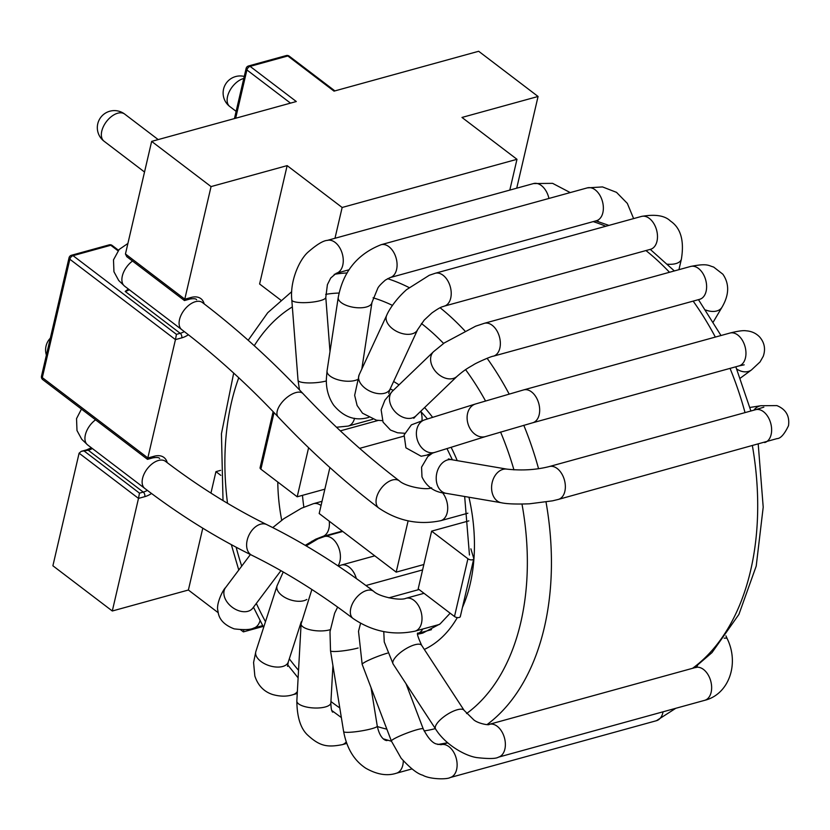 <?xml version="1.0" encoding="UTF-8"?>
<svg xmlns="http://www.w3.org/2000/svg" width="830" height="830" viewBox="0 0 830 830"><rect width="100%" height="100%" fill="white"/><g stroke="black" fill="none" stroke-linecap="round" stroke-linejoin="round"><path stroke-width="1.25" d="M235.668 118.234L246.904 69.948A3.413 1.992 -52.7 0 1 250.1 66.369L296.3 101.53L151.651 141.391L125.455 253.98L126.762 256.657L184.447 300.553L189.852 299.07C193.712 298.416 195.963 298.634 196.627 299.713M516.727 188.192L538.068 96.477L478.671 51.273L334.023 91.134L287.823 55.973A3.413 1.992 -52.7 0 1 289.224 56.15A3.413 3.413 0 0 0 286.246 55.569A3.413 2.189 74.6 0 1 287.823 55.973L250.1 66.369A3.413 2.189 -105.4 0 0 248.523 65.975L286.246 55.569M81.288 451.333L86.683 449.839A3.413 2.189 74.6 0 1 88.26 450.244L81.288 451.333L79.099 453.19L52.892 565.78L112.299 610.994L188.389 590.016L202.779 528.181M79.099 453.19L138.496 498.394L112.299 610.994M210.945 493.093L215.935 471.648L220.811 475.362M220.604 470.361L215.935 471.648M538.068 96.477L461.978 117.445L516.976 159.308L342.147 207.479L287.149 165.626L259.603 283.995L280.685 300.045M287.149 165.626L211.059 186.594L184.457 300.553M188.4 334.77A23.863 13.954 127.3 0 1 181.739 337.872L175.452 339.605L147.501 459.343L42.755 379.632A3.413 1.992 -52.7 0 1 42.309 377.608L147.906 457.973L154.193 456.241A3.413 2.189 74.6 0 1 152.896 457.859L147.501 459.343M151.651 141.391L211.059 186.594M263.12 626.442L243.387 631.879L240.669 629.804M218.3 612.789L188.389 590.016M181.739 337.872A3.413 2.189 -105.4 0 0 180.214 333.318L125.206 291.455L128.349 289.006M334.978 238.283L342.147 207.479M509.807 190.101L516.976 159.308M243.875 629.773L243.387 631.879M71.463 255.267A3.413 3.413 0 0 0 69.046 257.777A3.413 1.681 13.1 0 0 69.844 259.24L175.452 339.605L176.437 334.355L73.04 255.661A3.413 2.189 -105.4 0 0 71.463 255.267L109.187 244.86A3.413 2.189 74.6 0 1 110.774 245.265L118.005 250.774M151.537 493.497A23.863 13.954 127.3 0 1 144.783 496.662L138.496 498.394L139.482 493.145L143.258 492.097A20.449 11.962 127.3 0 0 147.377 490.395M431.476 629.659L417.853 633.404A17.046 10.966 -105.4 0 0 420.011 632.304A17.046 10.966 -105.4 0 0 422.771 629.015M464.105 710.345L421.661 645.356A17.046 5.81 146.9 0 0 421.661 645.346A17.046 5.81 146.9 0 0 404.21 649.817A17.046 5.81 146.9 0 0 393.119 663.99L435.563 728.979A17.046 5.81 146.9 0 1 435.563 728.968A17.046 5.81 146.9 0 1 446.675 714.796A17.046 5.81 146.9 0 1 464.105 710.345L473.899 719.984C478.578 723.739 489.596 725.565 489.295 724.331A17.046 10.966 74.6 0 1 489.347 724.31A17.046 10.966 74.6 0 1 504.433 737.777A17.046 10.966 74.6 0 1 498.467 757.157A17.046 10.966 74.6 0 1 498.405 757.178L704.67 700.333A17.046 10.966 74.6 0 0 710.719 680.984A17.046 10.966 74.6 0 0 695.623 667.465C696.142 667.963 696.92 666.967 697.947 664.477M387.444 653.158A17.046 1.909 159.1 0 0 370.554 659.362A17.046 1.909 159.1 0 0 362.181 664.394L391.387 741.045A17.046 1.909 159.1 0 1 406.638 733.191A17.046 1.909 159.1 0 1 423.238 728.916C427.855 737.829 432.223 742.85 436.362 743.971L441.052 744.707A17.046 10.966 74.6 0 1 441.093 744.686A17.046 10.966 74.6 0 1 445.42 744.801A17.046 10.966 74.6 0 1 456.863 761.369A17.046 10.966 74.6 0 1 450.213 777.534A17.046 10.966 74.6 0 1 450.151 777.554A17.046 10.966 74.6 0 1 449.953 777.606M358.135 648.002A17.046 2.168 170.8 0 1 340.383 651.156A17.046 2.168 170.8 0 1 330.516 650.772L343.63 731.604A17.046 2.168 170.8 0 0 355.966 731.707A17.046 2.168 170.8 0 0 374.704 727.765A17.046 2.168 170.8 0 0 377.276 726.136C380.42 740.9 387.34 740.931 387.174 740.422A17.046 10.966 74.6 0 1 387.268 740.381A17.046 10.966 74.6 0 1 387.828 740.256M371.736 589.881A17.046 10.966 -105.4 0 0 368.416 587.381M330.236 629.669A17.046 6.038 -176.8 0 1 322.621 630.893A17.046 6.038 -176.8 0 1 301.093 623.901A17.046 6.038 -176.8 0 1 301.093 623.89A17.046 6.038 -176.8 0 1 301.114 623.672M356.329 578.541A17.046 10.966 -105.4 0 0 341.275 565.074A17.046 10.966 -105.4 0 0 341.244 565.085L374.776 555.841M306.82 599.447A17.046 9.317 -162.1 0 1 285.043 597.538A17.046 9.317 -162.1 0 1 277.054 585.783A17.046 9.317 -162.1 0 1 277.054 585.762A17.046 9.317 -162.1 0 1 277.168 585.441M338.028 565.894A17.046 10.966 -105.4 0 0 336.638 543.484A17.046 10.966 -105.4 0 0 324.457 536.522A17.046 10.966 -105.4 0 0 324.385 536.543A17.046 10.966 -105.4 0 0 324.157 536.616M321.054 505.532A17.046 10.966 -105.4 0 0 313.408 503.696A17.046 10.966 -105.4 0 0 313.377 503.696A17.046 10.966 -105.4 0 0 313.367 503.706L322.03 501.31M322.362 536.585A17.046 10.966 -105.4 0 0 322.393 536.574A17.046 10.966 -105.4 0 0 322.434 536.564A17.046 10.966 -105.4 0 0 329.251 521.199M449.538 459.592L448.366 458.907L451.728 459.706A17.046 12.492 99.7 0 0 439.506 466.47A17.046 12.492 99.7 0 0 436.86 483.506A17.046 12.492 99.7 0 0 445.969 493.3A17.046 12.492 99.7 0 0 445.99 493.311L501.351 502.752A17.046 12.492 99.7 0 1 501.32 502.752A17.046 12.492 99.7 0 1 492.232 492.958A17.046 12.492 99.7 0 1 494.877 475.922A17.046 12.492 99.7 0 1 507.089 469.158A17.046 12.492 99.7 0 1 507.13 469.158C522.226 470.745 536.273 469.873 549.294 466.553A17.046 10.966 74.6 0 1 549.336 466.543A17.046 10.966 74.6 0 1 565.292 488.497A17.046 10.966 74.6 0 1 558.434 499.39A17.046 10.966 74.6 0 1 558.393 499.411L777.005 438.614C780.542 438.593 784.381 434.298 788.5 425.717C789.818 416.038 785.948 409.335 776.88 405.6L760.954 405.714L749.905 407.457M532.715 422.761A17.046 10.966 74.6 0 0 539.625 411.773A17.046 10.966 74.6 0 0 534.779 395.194A17.046 10.966 74.6 0 0 523.668 389.903A17.046 10.966 74.6 0 1 523.668 389.903L475.466 403.992A17.046 13.041 72.7 0 0 475.466 403.992L424.752 419.814A17.046 13.041 72.7 0 0 424.742 419.814A17.046 13.041 72.7 0 0 416.577 430.739A17.046 13.041 72.7 0 0 421.391 447.36A17.046 13.041 72.7 0 0 434.899 452.35A17.046 13.041 72.7 0 0 434.91 452.35L485.623 436.528A17.046 13.041 72.7 0 0 485.633 436.528L532.704 422.771A17.046 10.966 74.6 0 1 532.704 422.771L738.98 365.916A17.046 10.966 74.6 0 0 745.9 354.929A17.046 10.966 74.6 0 0 741.055 338.35A17.046 10.966 74.6 0 0 729.923 333.058C737.901 331.056 743.286 330.309 746.097 330.807C751.565 331.191 756.089 333.266 759.689 337.022C764.544 342.686 765.727 349.108 763.247 356.309L760.041 361.942L751.482 369.931A17.046 12.668 -126.3 0 1 736.75 369.049M416.058 415.768L457.195 376.229A17.046 12.315 46.1 0 1 436.528 372.504A17.046 12.315 46.1 0 1 433.53 351.692A17.046 12.315 46.1 0 1 433.571 351.65L392.434 391.2A17.046 12.315 46.1 0 0 392.414 391.221A17.046 12.315 46.1 0 0 395.381 412.033A17.046 12.315 46.1 0 0 416.058 415.768A17.046 12.315 46.1 0 0 416.089 415.737L413.797 418.289L414.346 417.054M421.982 420.675A17.046 10.966 -105.4 0 0 421.018 411.67M359.193 374.714A17.046 10.385 24.8 0 0 359.172 374.745A17.046 10.385 24.8 0 0 370.221 391.304A17.046 10.385 24.8 0 0 390.079 389.135A17.046 10.385 24.8 0 0 390.11 389.063L417.615 329.676A17.046 10.385 24.8 0 0 417.615 329.676A17.046 10.385 24.8 0 0 417.656 329.572M393.098 390.567A17.046 10.966 -105.4 0 0 392.621 390.048M338.267 297.316A17.046 7.439 8.7 0 0 338.235 297.462L327.051 370.896A17.046 7.439 8.7 0 0 327.041 370.937A17.046 7.439 8.7 0 0 337.872 379.735A17.046 7.439 8.7 0 0 357.149 379.735M291.807 299.962A17.046 3.766 -4.4 0 0 291.807 300.014L298.032 380.285A17.046 3.766 -4.4 0 0 298.043 380.306A17.046 3.766 -4.4 0 0 308.262 382.931A17.046 3.766 -4.4 0 0 326.356 380.949M372.743 419.306L348.144 426.091A17.046 10.966 -105.4 0 0 348.144 426.091A17.046 10.966 -105.4 0 0 348.175 426.081A17.046 10.966 -105.4 0 0 354.555 418.289M308.604 447.733L297.192 496.797L260.89 469.168A3.413 1.681 -166.9 0 1 260.081 467.705L273.132 411.649M340.342 430.863L378.117 420.457M297.192 496.797L324.862 489.171M329.894 467.529L319.187 513.531L396.19 572.14L423.86 564.514M359.639 448.356L403.847 436.165M431.621 531.138L418.185 588.875L454.487 616.503L467.923 558.766L431.621 531.138L468.857 520.877M408.121 520.856L396.19 572.14M470.89 548.827L473.733 558.372A3.413 1.681 -166.9 0 1 473.754 558.839A3.413 1.681 -166.9 0 1 471.43 559.887A3.413 1.681 -166.9 0 1 467.923 558.766M460.297 616.109A3.413 1.681 -166.9 0 1 460.318 616.586A3.413 1.681 -166.9 0 1 457.994 617.624A3.413 1.681 -166.9 0 1 454.487 616.503M167.245 462.673A23.863 13.954 127.3 0 0 154.193 456.241M125.455 253.98L184.851 299.194L191.139 297.462A3.413 2.189 74.6 0 1 189.852 299.07M204.201 303.894A23.863 13.954 127.3 0 0 191.139 297.462M118.462 250.235L112.164 245.441A3.413 1.992 -52.7 0 0 110.774 245.265L73.04 255.661A3.413 1.992 -52.7 0 0 69.844 259.24L42.309 377.608A3.413 1.681 -166.9 0 1 41.5 376.146L69.046 257.777M248.523 65.975A3.413 3.413 0 0 0 246.105 68.485A3.413 1.681 13.1 0 0 246.904 69.948L290.5 103.128M184.322 331.606A20.449 11.962 127.3 0 1 180.214 333.318L176.437 334.355M92.379 448.532A20.449 11.962 127.3 0 1 88.26 450.244L143.258 492.097A3.413 2.189 -105.4 0 1 144.783 496.662M84.484 451.281L139.482 493.145M125.206 291.455A20.449 11.962 127.3 0 0 129.324 289.753M243.781 78.477A17.046 9.97 127.3 0 0 243.491 78.549A17.046 9.97 127.3 0 0 229.308 91.622A17.046 9.97 127.3 0 0 229.817 106.541L236.125 111.355M158.198 139.585L124.687 114.084A17.046 9.97 127.3 0 0 117.725 113.212A17.046 9.97 127.3 0 0 103.532 126.285A17.046 9.97 127.3 0 0 104.041 141.204L144.524 172.018M439.485 624.419L415.031 631.153A17.046 10.966 -105.4 0 0 421.08 611.803A17.046 10.966 -105.4 0 0 405.974 598.295L424.016 593.315M724.227 638.218A17.046 3.123 -24.4 0 1 727.194 638.654L725.939 635.873M663.066 711.798A17.046 10.966 74.6 0 1 656.426 720.71L675.807 708.28M403.297 760.83A17.046 10.966 74.6 0 1 396.439 773.218A17.046 10.966 74.6 0 1 396.325 773.249A17.046 10.966 74.6 0 1 396.107 773.301M346.214 741.947A17.046 10.966 74.6 0 1 342.251 744.666A17.046 10.966 74.6 0 1 342.199 744.686L346.743 743.431M332.384 711.953L333.1 711.839A17.046 10.966 74.6 0 1 333.141 711.818A17.046 10.966 74.6 0 1 333.401 711.756L333.141 711.818M332.923 665.629L330.869 702.865A17.046 6.038 -176.8 0 1 330.869 702.886A17.046 6.038 -176.8 0 1 318.367 707.98A17.046 6.038 -176.8 0 1 296.839 700.987A17.046 6.038 -176.8 0 1 296.839 700.977C297.015 716.788 300.46 728.014 307.193 734.654C319.55 746.16 327.03 747.591 342.251 744.666M297.358 691.556A17.046 10.966 74.6 0 1 293.125 694.637A17.046 10.966 74.6 0 1 293.063 694.658A17.046 10.966 74.6 0 1 292.855 694.71M287.533 666.376L288.28 662.018A17.046 9.317 -162.1 0 1 263.836 663.336A17.046 9.317 -162.1 0 1 255.848 651.571L253.575 662.496L254.841 675.994C257.954 685.487 263.878 691.66 272.613 694.513C280.094 696.64 286.931 696.681 293.125 694.637M260.049 620.622A17.046 10.966 74.6 0 1 253.793 628.051A17.046 10.966 74.6 0 1 253.731 628.061A17.046 10.966 74.6 0 1 253.617 628.092M251.687 609.324L252.787 608.141A17.046 11.682 -143.1 0 1 252.787 608.141A17.046 11.682 -143.1 0 1 237.058 610.071A17.046 11.682 -143.1 0 1 224.162 595.733A17.046 11.682 -143.1 0 1 225.553 587.64A17.046 11.682 -143.1 0 1 225.573 587.619C223.197 589.352 215.655 604.396 217.979 610.994C218.632 619.035 224.048 625 234.195 628.87C244.103 630.063 250.639 629.783 253.793 628.04M252.04 555.343A17.046 11.319 -63.8 0 1 251.718 555.187C286.028 572.109 319.799 593.201 353.03 618.475A17.046 9.97 -52.7 0 1 355.416 598.876A17.046 9.97 -52.7 0 1 373.676 591.344C379.372 596.946 400.34 600.972 405.974 598.295M266.783 524.612A17.046 11.319 -63.8 0 0 249.093 534.894A17.046 11.319 -63.8 0 0 251.718 555.187C215.323 537.228 179.695 514.984 144.825 488.455A17.046 9.97 -52.7 0 1 147.211 468.857A17.046 9.97 -52.7 0 1 165.471 461.335C198.702 486.598 232.473 507.701 266.783 524.612C303.178 542.571 338.806 564.815 373.676 591.344M81.454 409.086L76.536 418.621L76.993 430.542L81.755 439.288L87.627 444.922A17.046 9.97 -52.7 0 1 95.564 419.824M302.494 495.334A128.681 82.803 -105.4 0 0 303.853 507.14M311.966 541.16A128.681 82.803 -105.4 0 0 312.205 541.845M417.77 634.172A128.681 82.803 -105.4 0 0 422.885 633.031L440.128 623.89L450.151 613.214M487.075 724.58A241.157 155.179 -105.4 0 0 544.345 627.439A241.157 155.179 -105.4 0 0 546.026 502.026M538.546 468.68A241.157 155.179 -105.4 0 0 523.782 425.271M509.122 394.001A241.157 155.179 -105.4 0 0 487.117 358.29M464.862 330.88A241.157 155.179 -105.4 0 0 440.108 307.754M409.055 287.554A241.157 155.179 -105.4 0 0 387.569 278.673M347.158 272.956A241.157 155.179 -105.4 0 0 334.231 274.346M692.562 668.306A241.157 155.179 -105.4 0 0 750.611 570.594A241.157 155.179 -105.4 0 0 752.426 445.938M745.029 412.614A241.157 155.179 -105.4 0 0 730.037 368.385M715.346 337.073A241.157 155.179 -105.4 0 0 693.154 301.114M669.488 272.281A241.157 155.179 -105.4 0 0 645.937 250.556M605.786 226.268A241.157 155.179 -105.4 0 0 593.18 221.62M466.533 713.561A224.121 144.213 -105.4 0 0 520.763 622.531A224.121 144.213 -105.4 0 0 521.987 504.08M513.936 469.863A224.121 144.213 -105.4 0 0 500.563 432.005M485.509 400.921A224.121 144.213 -105.4 0 0 465.599 369.651M443.594 343.444A224.121 144.213 -105.4 0 0 421.422 323.493M392.445 305.388A224.121 144.213 -105.4 0 0 373.085 297.794M339.076 293.052A224.121 144.213 -105.4 0 0 325.702 294.36M292.347 306.913A224.121 144.213 -105.4 0 0 254.26 345.716M238.75 377.754A224.121 144.213 -105.4 0 0 227.524 503.291M236.135 547.219A224.121 144.213 -105.4 0 0 241.706 566.133M256.325 603.431A224.121 144.213 -105.4 0 0 265.476 621.68M289.317 658.833A224.121 144.213 -105.4 0 0 298.53 670.318M330.942 701.506A224.121 144.213 -105.4 0 0 339.792 707.917M377.349 726.541A224.121 144.213 -105.4 0 0 386.853 729.145M424.089 730.919A224.121 144.213 -105.4 0 0 435.325 728.605M462.455 607.415A145.717 93.769 -105.4 0 0 470.164 584.029A145.717 93.769 -105.4 0 0 468.95 497.222M457.237 460.65A145.717 93.769 -105.4 0 0 451.115 447.297M432.617 417.355A145.717 93.769 -105.4 0 0 424.607 407.551M399.012 384.871A145.717 93.769 -105.4 0 0 393.617 381.489M277.791 482.033A145.717 93.769 -105.4 0 0 281.712 520.244M424.327 649.434A145.717 93.769 -105.4 0 0 457.32 617.572M467.861 513.21L440.74 520.68A17.046 10.966 -105.4 0 0 447.671 509.361A17.046 10.966 -105.4 0 0 442.411 492.595M753.868 410.176A17.046 13.01 -98.9 0 1 760.954 405.714M763.839 407.167L755.601 409.698A17.046 10.966 74.6 0 1 771.568 431.652A17.046 10.966 74.6 0 1 764.658 442.566M475.466 403.992A17.046 13.041 72.7 0 0 467.3 414.917A17.046 13.041 72.7 0 0 472.114 431.538A17.046 13.041 72.7 0 0 485.623 436.528M713.271 321.978L721.996 307.235A17.046 11.081 -149.4 0 1 705.697 310.026M721.996 307.235C729.228 294.878 729.518 283.87 722.878 274.222L713.613 267.032C708.405 265.673 707.741 263.027 690.591 266.461A17.046 10.966 74.6 0 1 705.697 279.98A17.046 10.966 74.6 0 1 699.649 299.329L701.194 298.696M690.591 266.461L484.326 323.306A17.046 10.966 74.6 0 1 484.378 323.295A17.046 10.966 74.6 0 1 499.442 336.866A17.046 10.966 74.6 0 1 493.383 356.174A17.046 10.966 74.6 0 1 493.3 356.195M678.93 269.677L681.389 259.105A17.046 8.414 -166.9 0 1 667.538 264.189M681.389 259.105C684.397 240.669 680.756 227.991 670.484 221.06C664.882 215.561 655.212 214.016 641.455 216.433A17.046 10.966 74.6 0 1 656.561 229.952A17.046 10.966 74.6 0 1 650.513 249.301L651.394 248.99M641.455 216.433L435.19 273.277A17.046 10.966 74.6 0 1 450.296 286.796A17.046 10.966 74.6 0 1 444.258 306.146A17.046 10.966 74.6 0 1 444.247 306.146A17.046 10.966 74.6 0 1 444.071 306.187M435.19 273.288L429.307 275.269L406.596 289.639C395.122 299.786 388.315 311.115 386.687 315.348A17.046 10.385 24.8 0 0 386.676 315.348A17.046 10.385 24.8 0 0 397.778 331.938A17.046 10.385 24.8 0 0 417.604 329.686L424.223 320.079L431.787 313.035C441.902 305.907 442.037 307.131 444.258 306.135M633.622 218.601L627.335 203.402L616.514 192.353L602.528 186.926L587.329 187.871A17.046 10.966 74.6 0 1 602.435 201.389A17.046 10.966 74.6 0 1 596.386 220.739L597.486 220.656L598.554 221.693M587.329 187.871L381.063 244.715A17.046 10.966 74.6 0 1 381.115 244.705A17.046 10.966 74.6 0 1 396.169 258.275A17.046 10.966 74.6 0 1 390.121 277.583A17.046 10.966 74.6 0 1 390.079 277.594L596.386 220.739M338.235 297.462A17.046 7.439 8.7 0 0 338.225 297.514A17.046 7.439 8.7 0 0 354.026 307.39A17.046 7.439 8.7 0 0 371.933 302.597A17.046 7.439 8.7 0 0 371.944 302.545A17.046 7.439 8.7 0 0 371.954 302.431M570.231 192.581L552.604 183.347L533.503 183.565A17.046 10.966 74.6 0 1 548.941 198.453M533.503 183.565L327.238 240.41A17.046 10.966 74.6 0 1 327.342 240.389A17.046 10.966 74.6 0 1 342.085 253.067A17.046 10.966 74.6 0 1 337.478 272.831A17.046 10.966 74.6 0 1 336.295 273.277A17.046 10.966 74.6 0 1 336.243 273.288M291.807 300.014A17.046 3.766 -4.4 0 0 291.818 300.035A17.046 3.766 -4.4 0 0 309.134 302.442A17.046 3.766 -4.4 0 0 325.796 297.379A17.046 3.766 -4.4 0 0 325.796 297.358L327.404 284.649L330.724 278.019L336.212 273.309M440.74 520.68C418.662 525.276 397.995 521.043 378.739 508.002A17.046 9.97 -52.7 0 1 378.044 493.477A17.046 9.97 -52.7 0 1 391.75 480.207A17.046 9.97 -52.7 0 1 399.375 480.881C405.082 486.473 426.049 490.499 431.683 487.822M302.981 393.586A17.046 8.29 -43.3 0 0 284.898 399.24A17.046 8.29 -43.3 0 0 278.175 416.961C247.174 384.083 215.032 354.981 181.78 329.666A17.046 9.97 -52.7 0 1 184.167 310.067A17.046 9.97 -52.7 0 1 202.416 302.545C237.235 329.054 270.756 359.4 302.981 393.586C333.992 426.464 366.123 455.556 399.375 480.881M127.903 243.47L119.188 249.446L113.492 259.842L113.949 271.752L118.711 280.499L124.583 286.132A17.046 9.97 -52.7 0 1 132.52 261.035M260.89 469.168L274.045 412.614M112.164 245.441A3.413 3.413 0 0 0 109.187 244.86M41.5 376.146A3.413 3.413 0 0 0 42.755 379.632M152.896 457.859C156.756 457.206 159.018 457.423 159.671 458.502M86.683 449.839L91.393 447.785M334.884 90.895L289.224 56.15M246.105 68.485L234.444 118.576M124.687 114.084A17.046 17.046 0 0 0 97.629 124.407A17.046 17.046 0 0 0 104.041 141.204M50.35 338.132A17.046 17.046 0 0 0 46.397 355.115M244.248 76.443A17.046 17.046 0 0 0 229.817 106.541M383.771 631.599L384.259 641.974L393.119 663.99M421.661 645.346C417.812 636.88 416.577 632.782 417.957 633.051M727.194 638.654C739.613 663.959 728.782 694.451 704.67 700.333M489.347 724.31L695.623 667.465M498.477 757.157C495.946 758.786 488.808 758.942 477.063 757.624C465.257 756.047 445.274 744.717 435.563 728.979M450.151 777.554L656.426 720.71M441.093 744.686L447.754 742.86M450.223 777.523C446.955 779.619 429.733 779.36 422.709 775.189C417.449 773.84 410.259 768.196 401.139 758.236L391.376 741.045M406.036 683.764L423.238 728.916M362.171 664.394L358.508 631.288L360.562 623.34M419.036 589.528L388.855 597.839M396.325 773.249L411.981 768.933M387.268 740.381L387.786 740.246M396.439 773.207C387.247 776.247 377.028 774.587 365.791 768.227C357.554 762.76 347.625 752.769 343.641 731.604M371.031 687.614L377.276 726.136M330.516 650.772L329.987 631.682L334.635 613.225L337.634 607.093M422.605 569.909L365.916 585.524M332.757 712.13C332.768 711.134 331.139 713.063 330.859 702.886M311.883 589.497L301.103 623.89L296.839 700.987M338.246 566.039L341.275 565.074M293.063 694.658L297.254 693.507M283.238 571.995L277.064 585.783L255.848 651.56M301.259 621.784L288.29 662.018M306.156 545.891L318.025 538.826L324.457 536.522M342.759 531.48L324.385 536.543M253.731 628.061L262.674 625.602M250.411 554.544L225.553 587.64M280.924 570.677L252.808 608.11M272.759 527.6L283.881 518.667L301.446 508.24L313.408 503.696M305.222 545.341L315.69 539.21L322.393 536.574M342.261 531.096L322.434 536.564M353.03 618.475C372.286 631.516 392.953 635.749 415.031 631.153M144.825 488.455L87.627 444.922M758.236 444.33L763.206 507.161L756.213 566.081L738.918 614.397L711.995 652.619L694.264 667.839M595.878 220.873L608.929 225.407M650.264 249.374L674.365 270.943M698.466 299.651L720.99 335.517M735.826 366.787L750.891 410.995M390.183 388.897L393.285 390.38M420.686 411.327L427.481 418.953M446.976 448.584L452.392 459.82M464.665 496.496L469.458 555M291.693 291.693L267.717 312.734L248.191 340.269M233.687 373.085L221.444 433.768L223.021 500.594M231.331 544.646L238.77 570.044M253.482 607.218L263.639 627.387M287.616 664.747L298.115 677.871M331.844 710.553L341.358 717.566M383.325 738.856L391.459 741.263M437.856 744.5L447.64 742.757M432.565 453.087L427.803 456.552L421.567 467.155L421.982 476.928C426.745 486.951 434.744 492.418 445.969 493.3M549.336 466.543L755.601 409.698M558.434 499.401L552.531 500.832L529.405 503.81C516.136 504.298 506.777 503.945 501.31 502.752M451.728 459.706L507.089 469.158M751.482 369.931L740.308 378.148M744.188 364.827L738.98 365.916M523.657 389.903L729.923 333.058M434.91 452.35L427.409 454.788M424.742 419.814L411.358 424.877L404.117 434.962L405.922 447.816L421.132 456.241L430.469 454.415M493.383 356.174L699.649 299.329M484.398 323.285L475.652 326.18L444.33 342.915L433.509 351.713M493.311 356.195C490.924 356.288 475.082 363.509 473.691 364.692C468.328 367.918 465.464 369.091 457.257 376.177M392.393 391.231L384.923 400.153L381.136 409.781L383.055 422.138L390.505 430.065L397.539 432.772L404.635 433.26M444.247 306.146L650.513 249.301M359.172 374.745L386.676 315.348M359.12 374.859L354.659 395.329L357.108 405.486L362.513 413.205L376.436 420.208L382.36 420.654M390.079 389.135L388.72 393.368M381.115 244.705C357.367 254.094 343.07 271.701 338.235 297.514M390.079 277.594L385.431 280.052C381.198 283.715 378.667 286.423 377.826 288.166L371.933 302.545M361.807 369.06L371.933 302.597M327.051 370.937L326.366 378.854C326.034 388.699 328.473 397.477 333.681 405.196C343.817 417.293 355.52 421.35 368.8 417.365M336.295 273.277L349.171 269.729M327.331 240.378C323.171 240.627 316.718 244.57 307.982 252.185C299.339 259.811 289.743 281.163 291.818 300.035M329.998 351.546L325.796 297.379M298.043 380.306L299.485 389.893M336.503 427.243L348.175 426.081M278.175 416.961C310.399 451.147 343.921 481.493 378.739 508.002M181.78 329.666L124.583 286.132M473.754 558.839L460.318 616.586"/></g></svg>
